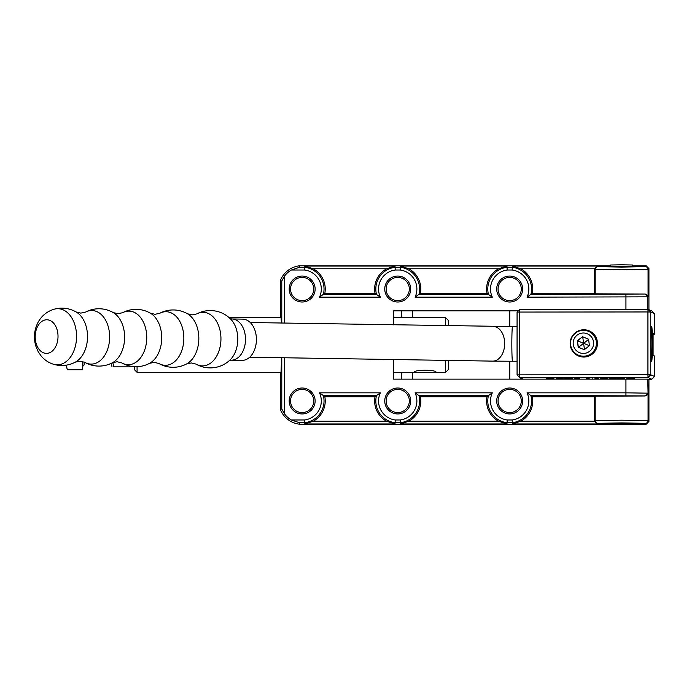 <?xml version="1.0" encoding="UTF-8"?>
<svg xmlns="http://www.w3.org/2000/svg" width="689" height="689" viewBox="0 0 689 689"><rect width="100%" height="100%" fill="white"/><g stroke="black" fill="none" stroke-linecap="round" stroke-linejoin="round"><path stroke-width="1.03" d="M281.009 317.698L281.482 323.029M621.624 266.841C605.898 266.695 605.898 266.557 621.624 266.41C637.359 266.557 637.359 266.695 621.624 266.841M609.438 266.626L610.566 266.531M315.123 400.981A12.97 12.97 0 0 1 302.152 413.951A12.97 12.97 0 0 1 289.182 400.981A12.97 12.97 0 0 1 302.152 388.01A12.97 12.97 0 0 1 315.123 400.981M290.543 400.981A11.601 11.601 0 0 0 302.152 412.582A11.601 11.601 0 0 0 313.753 400.981A11.601 11.601 0 0 0 302.152 389.371A11.601 11.601 0 0 0 290.543 400.981M410.687 400.981A12.97 12.97 0 0 1 397.717 413.951A12.97 12.97 0 0 1 384.746 400.981A12.97 12.97 0 0 1 397.717 388.01A12.97 12.97 0 0 1 410.687 400.981M386.116 400.981A11.601 11.601 0 0 0 397.717 412.582A11.601 11.601 0 0 0 409.326 400.981A11.601 11.601 0 0 0 397.717 389.371A11.601 11.601 0 0 0 386.116 400.981M522.641 400.981A12.97 12.97 0 0 1 509.671 413.951A12.97 12.97 0 0 1 496.7 400.981A12.97 12.97 0 0 1 509.671 388.01A12.97 12.97 0 0 1 522.641 400.981M498.069 400.981A11.601 11.601 0 0 0 509.671 412.582A11.601 11.601 0 0 0 521.28 400.981A11.601 11.601 0 0 0 509.671 389.371A11.601 11.601 0 0 0 498.069 400.981M621.624 423.546L633.914 423.33L621.624 423.546M315.123 289.027A12.97 12.97 0 0 1 302.152 301.997A12.97 12.97 0 0 1 289.182 289.027A12.97 12.97 0 0 1 302.152 276.056A12.97 12.97 0 0 1 315.123 289.027M290.543 289.027A11.601 11.601 0 0 0 302.152 300.628A11.601 11.601 0 0 0 313.753 289.027A11.601 11.601 0 0 0 302.152 277.417A11.601 11.601 0 0 0 290.543 289.027M410.687 289.027A12.97 12.97 0 0 1 397.717 301.997A12.97 12.97 0 0 1 384.746 289.027A12.97 12.97 0 0 1 397.717 276.056A12.97 12.97 0 0 1 410.687 289.027M386.116 289.027A11.601 11.601 0 0 0 397.717 300.628A11.601 11.601 0 0 0 409.326 289.027A11.601 11.601 0 0 0 397.717 277.417A11.601 11.601 0 0 0 386.116 289.027M522.641 289.027A12.97 12.97 0 0 1 509.671 301.997A12.97 12.97 0 0 1 496.7 289.027A12.97 12.97 0 0 1 509.671 276.056A12.97 12.97 0 0 1 522.641 289.027M498.069 289.027A11.601 11.601 0 0 0 509.671 300.628A11.601 11.601 0 0 0 521.28 289.027A11.601 11.601 0 0 0 509.671 277.417A11.601 11.601 0 0 0 498.069 289.027M299.508 422.71L291.369 419.98L304.616 419.98A19.163 19.163 0 0 0 319.489 392.833L380.371 392.833A19.163 19.163 0 0 0 395.245 419.98L400.188 419.98A19.163 19.163 0 0 0 415.062 392.833L492.325 392.833A19.163 19.163 0 0 0 507.207 419.98L512.142 419.98L512.315 422.71L507.035 422.71L506.958 423.95L400.438 423.95L400.361 422.71L395.081 422.71L395.004 423.95L304.865 423.95L304.788 422.71L299.508 422.71L299.422 424.191L646.204 424.191L645.335 423.322L621.624 422.917L597.914 423.322L597.294 423.95L512.392 423.95L512.315 422.71A21.893 21.893 0 0 0 530.883 395.564L532.364 396.761A23.081 23.081 0 0 1 520.772 421.22L594.607 421.22L595.184 420.591L621.624 420.187L648.065 420.591L648.935 421.461L648.935 379.406M400.188 419.98L400.361 422.71A21.893 21.893 0 0 0 418.929 395.564L420.411 396.761A23.081 23.081 0 0 1 408.818 421.22L498.578 421.22A23.081 23.081 0 0 1 486.977 396.761L488.458 395.564L418.929 395.564L415.062 392.833M304.616 419.98L304.788 422.71A21.893 21.893 0 0 0 323.356 395.564L324.846 396.761A23.081 23.081 0 0 1 313.245 421.22L386.624 421.22A23.081 23.081 0 0 1 375.023 396.761L376.504 395.564L323.356 395.564L319.489 392.833M520.772 268.788L512.392 266.057L512.315 267.289A21.893 21.893 0 0 1 530.883 294.436L645.137 294.031L595.184 293.824L594.607 293.247L594.607 268.788L520.772 268.788A23.081 23.081 0 0 1 532.364 293.247L527.016 297.166A19.163 19.163 0 0 0 512.142 270.019L507.207 270.019A19.163 19.163 0 0 0 492.325 297.166L415.062 297.166A19.163 19.163 0 0 0 400.188 270.019L395.245 270.019A19.163 19.163 0 0 0 380.371 297.166L319.489 297.166A19.163 19.163 0 0 0 304.616 270.019L291.369 270.019A21.841 21.841 0 0 0 284.514 276.134L284.514 323.081M486.977 293.247L488.458 294.436A21.893 21.893 0 0 1 507.035 267.289L506.958 266.057L498.578 268.788A23.081 23.081 0 0 0 486.977 293.247L420.411 293.247L415.062 297.166M386.624 268.788A23.081 23.081 0 0 0 375.023 293.247L376.504 294.436A21.893 21.893 0 0 1 395.081 267.289L395.004 266.057L386.624 268.788L313.245 268.788A23.081 23.081 0 0 1 324.846 293.247L319.489 297.166M512.392 266.057L597.294 266.057L597.914 266.677L621.624 267.091L645.335 266.677L646.204 265.816L648.935 268.546L648.065 269.408L621.624 269.821L595.184 269.408L594.607 268.831M313.245 268.788L304.865 266.057L304.616 270.019M420.411 293.247A23.081 23.081 0 0 0 408.818 268.788L400.438 266.057L400.188 270.019M281.612 357.712L281.009 372.31M280.302 372.31L280.302 409.283L281.784 409.008L281.784 357.72M610.566 265.816L299.422 265.816A23.366 23.366 0 0 0 280.302 280.716L281.784 281L284.514 276.134M280.302 280.716L280.302 317.698M518.3 310.868L393.626 310.868L393.626 324.838M393.626 359.52L393.626 379.131L647.781 379.131L648.065 393.445L645.137 395.977L595.184 396.175L594.607 396.761L594.607 421.168M625.939 395.564L625.939 392.833L647.781 393.161A2.73 2.73 135 0 1 645.05 395.891L530.883 395.564L527.016 392.833L625.939 392.833L625.939 379.131M632.683 266.531L633.82 266.626M646.204 265.816L632.683 265.816M291.369 270.019L299.508 267.289L299.422 265.816M291.369 419.98A21.841 21.841 0 0 1 284.514 413.865L281.784 409.008M645.137 294.031L647.781 296.838L527.016 297.166M412.427 310.868L412.427 317.698M412.427 372.31L412.427 379.131M509.782 379.131L509.782 361.243M509.782 326.569L509.782 310.868M648.935 309.68L648.935 268.546M648.935 421.461L646.204 424.191M299.422 424.191A23.366 23.366 0 0 1 280.302 409.283M532.364 293.247L594.607 293.247M324.846 293.247L375.023 293.247M532.364 396.761L594.607 396.761M512.392 423.95L520.772 421.22M420.411 396.761L486.977 396.761M498.578 421.22L506.958 423.95M400.438 423.95L408.818 421.22M386.624 421.22L395.004 423.95M304.865 423.95L313.245 421.22M324.846 396.761L375.023 396.761M597.294 266.057L594.607 268.788M299.508 267.289L304.788 267.289A21.893 21.893 0 0 1 323.356 294.436L376.504 294.436L380.371 297.166M492.325 297.166L488.458 294.436L418.929 294.436A21.893 21.893 0 0 0 400.361 267.289L395.081 267.289L395.245 270.019M512.142 270.019L512.315 267.289L507.035 267.289L507.207 270.019M594.607 421.22L597.294 423.95M380.371 392.833L376.504 395.564A21.893 21.893 0 0 0 395.081 422.71L395.245 419.98M492.325 392.833L488.458 395.564A21.893 21.893 0 0 0 507.035 422.71L507.207 419.98M651.673 326.336A17.475 0.689 -90 0 1 652.362 343.966A17.475 0.689 -90 0 1 651.691 361.286A17.475 0.689 -90 0 1 651.673 361.286A17.475 0.689 -90 0 1 650.984 343.656A17.475 0.689 -90 0 1 651.665 326.336A17.475 0.689 -90 0 1 651.673 326.336M647.781 379.441L651.82 379.226L648.03 377.538L519.799 377.624L517.069 374.894L517.069 312.1L519.687 312.057L519.687 374.85L647.927 374.756L647.927 311.962L519.687 312.057L519.799 309.37L648.03 309.283L651.803 310.946L654.55 313.684L650.76 312.014L650.76 374.807L654.55 376.495L654.55 356.015L653.094 355.36L653.094 333.519L654.55 334.174L653.094 334.311M624.518 378.209L617.18 378.201L624.518 378.192M617.904 378.364L618.507 377.813M619.936 378.201L619.282 377.667M607.448 378.295L600.274 378.287L607.448 378.295M586.434 378.218L589.173 378.39L586.434 378.218M572.43 378.321L564.696 378.313L572.43 378.321M553.939 378.261L546.592 378.252L553.939 378.261M547.316 378.416L547.919 377.856M549.348 378.244L548.694 377.718M517.069 374.894L519.687 374.85L519.799 377.624L523.209 379.131M634.552 379.131L608.706 379.131M560.898 379.131L540.477 379.131M562.327 378.364L556.195 378.278L563.292 378.364L556.247 378.364L562.327 378.373L562.327 377.822M578.166 378.304L574.213 378.373L578.166 378.304M575.625 378.261L575.031 378.235M594.908 378.321L598.586 378.339L594.908 378.321M609.102 378.278L616.285 378.295L609.093 378.287M629.048 378.192L634.302 378.321L626.809 378.364L629.47 378.201L628.523 378.209L628.523 377.658M627.214 378.356L627.739 377.805M654.55 313.693L654.533 334.156L654.55 313.693M648.03 377.538L650.76 374.807L647.927 374.756L648.03 377.538M647.927 311.962L650.76 312.014L648.03 309.283L647.927 311.962M517.069 312.1L519.799 309.37M579.69 378.313L579.69 377.805M578.949 378.235L578.949 377.718M597.01 378.218L597.01 377.71M592.773 378.227L592.773 377.701M606.208 378.227L606.225 377.761M601.514 377.744L601.523 378.295M615.036 378.218L615.044 377.753M610.333 377.736L610.342 378.287M651.105 343.561A14.607 0.577 90 0 0 651.708 358.409A14.607 0.577 90 0 0 652.25 344.069A14.607 0.577 90 0 0 651.691 329.213A14.607 0.577 90 0 0 651.105 343.561M445.628 325.682L445.628 317.698L393.626 317.698M414.227 372.301C413.546 369.605 436.757 369.605 436.068 372.301L393.626 372.31M137.077 366.677L137.077 372.31L134.338 369.58L134.338 366.643M436.059 372.31L445.628 372.31L445.628 360.364M445.628 317.698L448.358 320.428L448.358 325.725M448.358 360.407L448.358 369.58L445.628 372.31M632.683 423.33L610.566 423.33L632.683 423.33M610.566 266.712L610.566 265.007L621.624 264.809L632.683 265.007L632.683 266.712M82.465 366.617L84.101 364.972L84.101 362.001M82.465 361.458L82.465 369.76L67.341 369.76L66.265 365.161M66.135 365.179L67.341 369.76M131.943 366.402L131.797 366.849C134.364 366.849 134.364 366.849 131.797 366.849L113.607 366.849M113.943 366.849C111.385 366.849 111.385 366.849 113.943 366.849C111.385 366.849 111.385 366.849 113.943 366.849L112.755 362.578M111.997 366.849L111.403 363.258M76.135 311.971A28.671 28.671 0 0 0 54.285 309.172L54.285 309.172A28.06 19.042 90.9 0 1 69.27 314.451A28.06 19.042 90.9 0 1 72.526 353.776A28.06 19.042 90.9 0 1 53.398 364.223A28.671 28.671 0 0 0 75.325 362.138A26.793 18.181 -89.1 0 0 83.662 353.199A26.793 18.181 -89.1 0 0 80.553 315.648A26.793 18.181 -89.1 0 0 76.135 311.971L80.794 313.107L85.479 312.126A26.793 18.181 -89.1 0 1 102.678 316.001A26.793 18.181 -89.1 0 1 105.779 353.56A26.793 18.181 -89.1 0 1 84.669 362.285A28.671 28.671 0 0 0 112.428 362.733A26.793 18.181 -89.1 0 0 120.764 353.801A26.793 18.181 -89.1 0 0 117.655 316.242A26.793 18.181 -89.1 0 0 113.237 312.573L117.888 313.702L122.582 312.72A26.793 18.181 -89.1 0 1 139.781 316.604A26.793 18.181 -89.1 0 1 142.881 354.155A26.793 18.181 -89.1 0 1 121.772 362.888A28.671 28.671 0 0 0 149.53 363.336A26.793 18.181 -89.1 0 0 157.859 354.396A26.793 18.181 -89.1 0 0 154.758 316.845A26.793 18.181 -89.1 0 0 150.34 313.168L154.991 314.305L159.676 313.323A26.793 18.181 -89.1 0 1 176.875 317.198A26.793 18.181 -89.1 0 1 179.984 354.757A26.793 18.181 -89.1 0 1 158.866 363.482A28.671 28.671 0 0 0 186.633 363.93A26.793 18.181 -89.1 0 0 194.961 354.999A26.793 18.181 -89.1 0 0 191.861 317.44A26.793 18.181 -89.1 0 0 187.442 313.762L192.093 314.899L196.778 313.917A26.793 18.181 -89.1 0 1 213.978 317.801A26.793 18.181 -89.1 0 1 217.087 355.352A26.793 18.181 -89.1 0 1 195.969 364.085A28.671 28.671 0 0 0 230.1 359.916L230.1 359.916A24.546 16.657 -89.1 0 0 234.251 354.284A24.546 16.657 -89.1 0 0 231.409 319.885A24.546 16.657 -89.1 0 0 230.755 319.179L230.048 318.568L231.84 318.955A20.618 13.987 90.9 0 1 244.156 330.522A20.618 13.987 90.9 0 1 242.519 352.07A20.618 13.987 90.9 0 1 231.168 360.183L229.377 360.511M53.398 364.223L53.398 364.223C48.531 362.672 44.458 359.942 41.176 356.024L38.179 351.657L35.837 346.154C33.442 338.006 34.14 330.152 37.921 322.59C41.529 315.846 46.981 311.368 54.285 309.172M231.168 360.183L242.089 360.356A20.618 13.987 -89.1 0 0 253.44 352.243A20.618 13.987 -89.1 0 0 255.076 330.703A20.618 13.987 -89.1 0 0 242.761 319.128L231.84 318.955M559.425 379.131L541.95 379.131M571.172 338.265A13.651 13.642 113.9 0 1 588.957 330.763A13.651 13.642 113.9 0 1 596.441 348.548A13.651 13.642 113.9 0 1 578.657 356.049A13.651 13.642 113.9 0 1 571.172 338.265M578.226 347.239L577.33 340.754L582.498 336.74L588.552 339.203L589.439 345.689L584.281 349.702L578.226 347.239M578.433 347.325L577.33 340.754M589.431 345.689L577.546 340.848L582.498 336.74M584.461 349.556L582.713 336.835L588.552 339.212M588.587 339.444L578.441 347.325M512.142 419.98A19.163 19.163 0 0 0 527.016 392.833M595.184 293.824L595.184 269.408A2.73 2.73 135 0 1 597.914 266.677M401.506 379.131L401.506 372.31M401.506 317.698L401.506 310.868M281.784 323.038L281.784 281M648.065 393.445L648.065 420.591A2.73 2.73 135 0 1 645.335 423.322M304.865 266.057L395.004 266.057M400.438 266.057L506.958 266.057M284.514 357.763L284.514 413.865M625.939 309.301L625.939 294.436M645.05 294.108A2.73 2.73 45 0 1 647.781 296.838L647.781 309.283M648.065 296.554L648.065 269.408A2.73 2.73 45 0 0 645.335 266.677M498.578 268.788L408.818 268.788M595.184 396.175L595.184 420.591A2.73 2.73 45 0 0 597.914 423.322M520.703 378.028L520.703 379.131M651.803 379.2L654.533 376.47L654.533 355.998M651.803 310.946L654.533 313.676M517.069 361.243L512.538 361.251A17.337 0.68 -90 0 1 511.841 343.604A17.337 0.68 -90 0 1 512.513 326.569L250.271 322.53M512.538 361.251L492.635 361.122A17.337 11.765 -89.1 0 0 504.684 343.561A17.337 11.765 -89.1 0 0 493.195 326.448M37.628 326.388A16.812 11.412 -89.1 0 0 39.574 349.952A16.812 11.412 -89.1 0 0 55.594 346.782A16.812 11.412 -89.1 0 0 53.647 323.219A16.812 11.412 -89.1 0 0 37.628 326.388M592.841 347.075A10.223 10.206 -66.1 0 0 587.243 333.76A10.223 10.206 -66.1 0 0 573.928 339.367A10.223 10.206 -66.1 0 0 579.535 352.682A10.223 10.206 -66.1 0 0 592.841 347.075M571.508 338.385A12.936 12.927 113.9 0 1 588.363 331.28A12.936 12.927 113.9 0 1 595.46 348.143A12.936 12.927 113.9 0 1 578.605 355.248A12.936 12.927 113.9 0 1 571.508 338.385M651.82 379.226L654.55 376.495M492.635 361.122L249.711 357.203M512.513 326.569L517.069 326.569M137.077 372.31L281.31 372.31M229.196 317.698L281.31 317.698M75.325 362.138L80.019 361.157L84.669 362.285M112.428 362.733L117.113 361.751L121.772 362.888M149.53 363.336L154.215 362.354L158.866 363.482M186.633 363.93L191.318 362.948L195.969 364.085M187.442 313.762A28.671 28.671 0 0 0 159.676 313.323M150.34 313.168A28.671 28.671 0 0 0 122.582 312.72M113.237 312.573A28.671 28.671 0 0 0 85.479 312.126M230.755 319.179A28.671 28.671 0 0 0 196.778 313.917"/></g></svg>
